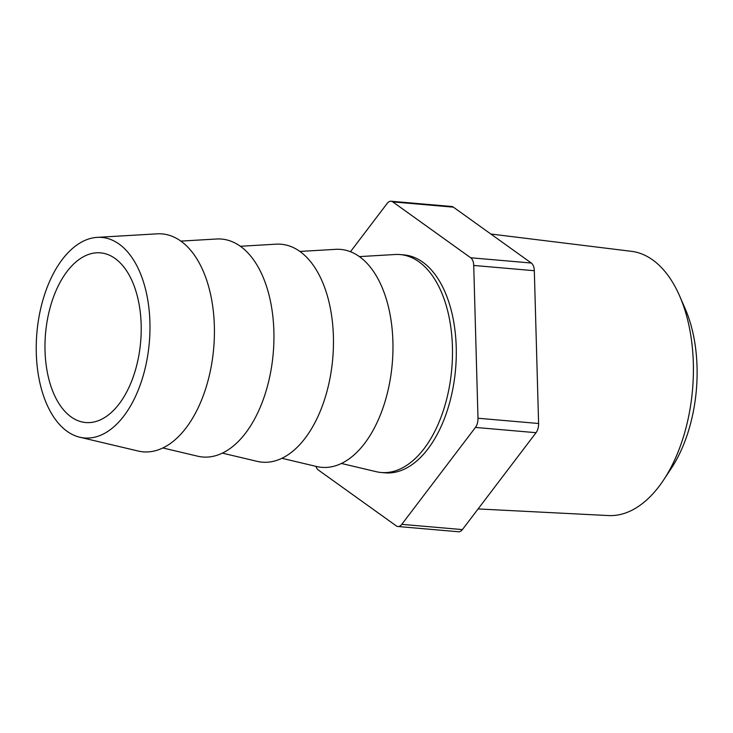 <?xml version="1.0" encoding="UTF-8"?>
<svg xmlns="http://www.w3.org/2000/svg" width="733" height="733" viewBox="0 0 733 733"><rect width="100%" height="100%" fill="white"/><g stroke="black" fill="none" stroke-linecap="round" stroke-linejoin="round"><path stroke-width="1.1" d="M679.647 296.013L685.172 308.694A115.182 64.577 95 0 1 671.309 468.323L663.686 479.858A132.655 74.372 -85 0 0 679.647 296.013A132.655 74.372 -85 0 0 631.397 251.318L490.844 234.019M478.099 508.94L608.454 515.565A132.655 74.372 -85 0 0 659.049 486.41A132.655 74.372 -85 0 0 663.686 479.858M359.381 256.614L395.114 254.507A109.373 61.315 95 0 1 400.145 254.58A109.373 61.315 95 0 1 451.152 329.804A109.373 61.315 95 0 1 424.169 448.541A109.373 61.315 95 0 1 381.224 472.501A109.373 61.315 95 0 1 376.258 471.704L341.422 463.467M381.224 472.501L385.036 472.831A109.373 61.315 -85 0 0 427.98 448.871A109.373 61.315 -85 0 0 454.955 330.134A109.373 61.315 -85 0 0 403.956 254.91L400.145 254.58M299.861 251.446L335.595 249.339A109.373 61.315 95 0 1 391.055 320.413A109.373 61.315 95 0 1 364.649 443.373A109.373 61.315 95 0 1 316.738 466.536L281.903 458.299M180.831 241.111L216.556 239.004A109.373 61.315 95 0 1 272.025 310.077A109.373 61.315 95 0 1 245.619 433.038A109.373 61.315 95 0 1 197.699 456.201L162.873 447.964M62.287 259.482A100.641 56.423 95 0 1 97.168 237.373A100.641 56.423 95 0 1 148.213 302.775A100.641 56.423 95 0 1 123.914 415.923A100.641 56.423 95 0 1 79.815 437.225A100.641 56.423 95 0 1 37.026 364.805A100.641 56.423 95 0 1 62.287 259.482M97.168 237.373L157.045 233.836A109.373 61.315 95 0 1 212.506 304.91A109.373 61.315 95 0 1 186.1 427.87A109.373 61.315 95 0 1 138.189 451.033L79.815 437.225M119.167 403.883A85.156 47.746 95 0 1 85.734 422.538A85.156 47.746 95 0 1 46.023 363.971A85.156 47.746 95 0 1 67.033 271.512A85.156 47.746 95 0 1 100.467 252.858A85.156 47.746 95 0 1 140.177 311.433A85.156 47.746 95 0 1 119.167 403.883M240.342 246.279L276.075 244.171A109.373 61.315 95 0 1 331.545 315.245A109.373 61.315 95 0 1 305.139 438.206A109.373 61.315 95 0 1 257.219 461.369L222.383 453.131M453.379 207.155L392.769 201.887A9.886 5.543 -85 0 0 391.074 201.236L451.675 206.495A9.886 5.543 95 0 1 453.379 207.155L531.297 263.028A9.886 5.543 95 0 1 534.32 270.715L538.599 423.5A9.886 5.543 95 0 1 536.043 432.69L462.395 529.602A9.886 5.543 95 0 1 458.519 531.764L397.909 526.505A9.886 5.543 -85 0 0 401.794 524.342L462.395 529.602M534.32 270.715L473.72 265.447L477.989 418.241L538.599 423.5M536.043 432.69L475.442 427.431L401.794 524.342M397.909 526.505A9.886 5.543 -85 0 1 396.214 525.845L318.296 469.972A9.886 5.543 -85 0 1 315.932 466.344M350.466 251.731L387.189 203.398A9.886 5.543 -85 0 1 391.074 201.236M392.769 201.887L470.696 257.769L531.297 263.028M475.442 427.431A9.886 5.543 -85 0 0 477.989 418.241M473.72 265.447A9.886 5.543 -85 0 0 470.696 257.769"/></g></svg>
